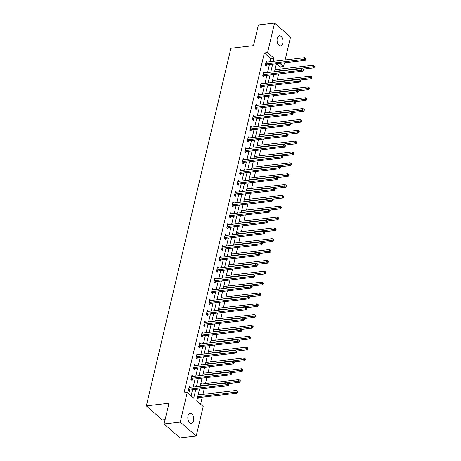<?xml version="1.0" encoding="UTF-8"?>
<svg xmlns="http://www.w3.org/2000/svg" width="461" height="461" viewBox="0 0 461 461"><rect width="100%" height="100%" fill="white"/><g stroke="black" fill="none" stroke-linecap="round" stroke-linejoin="round"><path stroke-width="0.69" d="M188.007 415.891A5.083 2.916 -96.7 0 1 190.18 413.252A5.083 2.916 -96.7 0 1 193.021 415.574A5.083 2.916 -96.7 0 1 193.528 420.72A5.083 2.916 -96.7 0 1 191.355 423.354A5.083 2.916 -96.7 0 1 188.514 421.037A5.083 2.916 -96.7 0 1 188.007 415.891M277.24 38.39A5.083 2.916 -96.7 0 1 279.412 35.756A5.083 2.916 -96.7 0 1 282.259 38.079A5.083 2.916 -96.7 0 1 282.766 43.225A5.083 2.916 -96.7 0 1 280.593 45.858A5.083 2.916 -96.7 0 1 277.752 43.541A5.083 2.916 -96.7 0 1 277.24 38.39M165.119 419.556L162.307 419.885L146.339 405.911L230.88 48.29L253.51 45.645L258.402 24.934L274.566 23.05L290.534 37.024L285.111 59.959M284.443 62.8L283.55 66.557L279.867 63.33M279.798 69.138L280.317 66.937L283.55 66.557M200.581 404.251L202.246 397.215M202.915 394.38L204.327 388.416M205.479 383.535L206.885 377.571M208.044 372.695L209.45 366.731M210.602 361.856L212.014 355.892M213.166 351.011L214.578 345.047M215.731 340.172L217.137 334.208M218.289 329.333L219.701 323.363M220.854 318.488L222.265 312.523M223.418 307.648L224.83 301.684M225.982 296.809L227.388 290.839M228.541 285.964L229.953 280M231.105 275.125L232.517 269.161M233.669 264.286L235.081 258.316M236.234 253.441L237.64 247.476M238.792 242.601L240.204 236.637M241.357 231.762L242.768 225.792M243.921 220.917L245.327 214.953M246.479 210.078L247.891 204.114M249.044 199.238L250.456 193.268M251.608 188.393L253.02 182.429M254.172 177.554L255.578 171.59M256.731 166.715L258.143 160.745M259.295 155.87L260.707 149.906M261.86 145.031L263.271 139.066M264.424 134.191L265.83 128.221M266.982 123.346L268.394 117.382M269.547 112.507L270.959 106.543M272.111 101.668L273.517 95.698M274.67 90.823L276.081 84.859M277.234 79.984L278.646 74.019M199.527 388.975L196.714 400.863L203.186 406.527L196.207 436.066L180.239 422.092L187.218 392.553L193.695 398.218L195.775 389.412M180.239 422.092L164.076 423.976L180.044 437.95L196.207 436.066M280.317 66.937L276.635 63.71M275.2 68.833L275.914 69.594M272.641 79.672L273.35 80.439M270.077 90.512L270.791 91.278M267.513 101.357L268.227 102.117M264.954 112.196L265.663 112.962M262.39 123.035L263.098 123.802M259.825 133.88L260.54 134.641M257.261 144.719L257.976 145.486M254.703 155.559L255.411 156.325M252.138 166.404L252.853 167.164M249.574 177.243L250.288 178.009M247.01 188.082L247.724 188.849M244.451 198.927L245.16 199.688M241.887 209.767L242.601 210.533M239.322 220.612L240.037 221.372M236.758 231.451L237.473 232.211M234.2 242.29L234.908 243.056M231.635 253.135L232.35 253.896M229.071 263.974L229.785 264.735M226.512 274.814L227.221 275.58M223.948 285.659L224.657 286.419M221.384 296.498L222.098 297.259M218.819 307.337L219.534 308.104M216.261 318.182L216.97 318.943M213.697 329.021L214.411 329.782M211.132 339.861L211.847 340.627M208.568 350.706L209.282 351.466M206.009 361.545L206.718 362.306M203.445 372.384L204.16 373.151M200.881 383.229L201.595 383.99M198.322 394.069L199.031 394.829M237.611 392.259L237.778 391.562L237.346 391.187L237.185 391.879L237.611 392.259L236.971 393.164L198.697 397.63A0.795 0.547 131.2 0 0 198.443 397.71L197.348 398.252L198.074 398.886L198.339 397.762M270.094 61.716L270.826 58.628L264.355 52.963L183.985 392.933L187.218 392.553M191.09 395.941L192.542 389.787M193.211 386.952L195.107 378.948M195.775 376.107L197.665 368.108M198.339 365.268L200.23 357.263M200.904 354.428L202.794 346.424M203.462 343.583L205.358 335.585M206.027 332.744L207.917 324.74M208.591 321.905L210.481 313.901M211.15 311.06L213.045 303.061M213.714 300.22L215.604 292.216M216.278 289.381L218.168 281.377M218.842 278.536L220.733 270.538M221.401 267.697L223.297 259.693M223.965 256.858L225.855 248.854M226.53 246.013L228.42 238.009M229.094 235.173L230.984 227.169M231.653 224.334L233.548 216.33M234.217 213.489L236.107 205.485M236.781 202.65L238.671 194.646M239.34 191.811L241.236 183.806M241.904 180.966L243.8 172.961M244.468 170.126L246.358 162.122M247.033 159.287L248.923 151.283M249.591 148.442L251.487 140.438M252.155 137.603L254.046 129.599M254.72 126.763L256.61 118.759M257.284 115.918L259.174 107.914M259.843 105.079L261.739 97.075M262.407 94.24L264.297 86.236M264.971 83.395L266.861 75.391M267.536 72.556L269.426 64.552M267.282 62.045L266.233 60.985L265.248 65.151L266.325 66.096L266.591 64.972M264.723 72.884L263.669 71.824L262.684 75.996L263.761 76.935L264.026 75.811M262.159 83.723L261.105 82.663L260.119 86.835L261.203 87.78L261.468 86.651M259.595 94.568L258.546 93.508L257.561 97.674L258.638 98.619L258.903 97.496M257.031 105.408L255.982 104.347L254.996 108.519L256.074 109.459L256.339 108.335M254.472 116.247L253.417 115.187L252.432 119.359L253.51 120.304L253.775 119.18M251.908 127.092L250.853 126.032L249.868 130.198L250.951 131.143L251.216 130.019M249.343 137.931L248.295 136.871L247.309 141.043L248.387 141.982L248.652 140.859M246.779 148.77L245.73 147.71L244.745 151.882L245.822 152.827L246.088 151.704M244.221 159.615L243.166 158.555L242.181 162.721L243.258 163.667L243.529 162.543M241.656 170.455L240.602 169.394L239.616 173.567L240.7 174.506L240.965 173.382M239.092 181.294L238.043 180.234L237.058 184.406L238.135 185.351L238.4 184.227M236.533 192.139L235.479 191.079L234.493 195.245L235.571 196.19L235.836 195.066M233.969 202.978L232.914 201.918L231.929 206.09L233.007 207.029L233.278 205.906M231.405 213.818L230.356 212.757L229.371 216.929L230.448 217.874L230.713 216.751M228.84 224.663L227.792 223.602L226.806 227.769L227.884 228.714L228.149 227.59M226.282 235.502L225.227 234.442L224.242 238.614L225.32 239.553L225.585 238.429M223.718 246.341L222.663 245.281L221.678 249.453L222.761 250.398L223.026 249.274M221.153 257.186L220.104 256.126L219.119 260.292L220.197 261.237L220.462 260.113M218.589 268.025L217.54 266.965L216.555 271.137L217.632 272.082L217.897 270.953M216.03 278.865L214.976 277.804L213.99 281.976L215.068 282.921L215.339 281.798M213.466 289.71L212.412 288.649L211.426 292.816L212.509 293.761L212.775 292.637M210.902 300.549L209.853 299.489L208.868 303.661L209.945 304.606L210.21 303.476M208.337 311.388L207.289 310.328L206.303 314.5L207.381 315.445L207.646 314.321M205.779 322.233L204.724 321.173L203.739 325.339L204.817 326.284L205.087 325.161M203.215 333.073L202.166 332.012L201.175 336.184L202.258 337.129L202.523 336M200.65 343.912L199.601 342.851L198.616 347.024L199.694 347.969L199.959 346.845M198.092 354.757L197.037 353.696L196.052 357.863L197.129 358.808L197.394 357.684M195.527 365.596L194.473 364.536L193.487 368.708L194.571 369.653L194.836 368.523M192.963 376.435L191.914 375.381L190.929 379.547L192.007 380.492L192.272 379.368M190.399 387.28L189.35 386.22L188.365 390.386L189.442 391.331L189.707 390.208M164.076 423.976L168.968 403.266L146.339 405.911M264.355 52.963L267.582 52.583L274.566 23.05M273.327 61.336L274.059 58.247L267.582 52.583M196.444 386.572L198.339 378.567M199.008 375.732L200.898 367.728M201.572 364.893L203.462 356.889M204.137 354.048L206.027 346.044M206.695 343.209L208.591 335.205M209.259 332.369L211.15 324.365M211.824 321.524L213.714 313.52M214.382 310.685L216.278 302.681M216.947 299.846L218.837 291.842M219.511 289.001L221.401 280.997M222.075 278.162L223.965 270.158M224.634 267.322L226.53 259.318M227.198 256.477L229.088 248.473M229.762 245.638L231.653 237.634M232.327 234.799L234.217 226.795M234.885 223.954L236.781 215.95M237.45 213.115L239.34 205.11M240.014 202.275L241.904 194.271M242.572 191.43L244.468 183.426M245.137 180.591L247.033 172.587M247.701 169.746L249.591 161.748M250.265 158.907L252.155 150.903M252.824 148.067L254.72 140.063M255.388 137.222L257.278 129.224M257.953 126.383L259.843 118.379M260.517 115.544L262.407 107.54M263.075 104.699L264.971 96.701M265.64 93.86L267.53 85.855M268.204 83.02L270.094 75.016M270.768 72.175L272.658 64.177M276.404 63.739L274.514 71.737M273.846 74.578L271.95 82.582M271.281 85.418L269.391 93.422M268.717 96.263L266.827 104.261M266.158 107.102L264.262 115.106M263.594 117.941L261.698 125.945M261.03 128.786L259.14 136.784M258.465 139.625L256.575 147.629M255.907 150.465L254.011 158.469M253.343 161.31L251.452 169.314M250.778 172.149L248.888 180.153M248.214 182.988L246.324 190.992M245.655 193.833L243.76 201.837M243.091 204.672L241.201 212.677M240.527 215.512L238.637 223.516M237.968 226.357L236.072 234.361M235.404 237.196L233.508 245.2M232.84 248.035L230.949 256.039M230.275 258.88L228.385 266.884M227.717 269.72L225.821 277.724M225.152 280.559L223.262 288.563M222.588 291.404L220.698 299.408M220.024 302.243L218.134 310.247M217.465 313.082L215.569 321.087M214.901 323.927L213.011 331.932M212.337 334.767L210.447 342.771M209.772 345.606L207.882 353.61M207.214 356.451L205.318 364.455M204.649 367.29L202.759 375.294M202.085 378.129L200.195 386.134M270.826 58.628L274.059 58.247M265.974 62.085L267.311 61.924M275.021 69.588L275.943 69.478M272.463 80.427L273.379 80.318M263.41 72.924L264.747 72.769M269.898 91.266L270.814 91.163M260.845 83.764L262.188 83.608M267.334 102.112L268.256 102.002M297.743 91.618L298.175 91.993L298.342 91.301L297.91 90.921L297.743 91.618L296.458 91.952L258.183 96.418L259.261 97.363L297.535 92.897L296.458 91.952L296.867 90.212L258.592 94.684A0.795 0.547 -48.8 0 1 258.362 94.661L259.624 94.447M264.775 112.951L265.692 112.841M255.722 105.448L257.059 105.292M262.211 123.79L263.127 123.686M253.158 116.287L254.495 116.132M259.647 134.635L260.563 134.526M250.594 127.132L251.937 126.971M257.082 145.474L258.004 145.365M248.035 137.972L249.372 137.816M254.524 156.314L255.44 156.21M245.471 148.811L246.808 148.655M251.96 167.159L252.876 167.049M242.907 159.656L244.244 159.5M249.395 177.998L250.317 177.888M240.342 170.495L241.685 170.34M246.831 188.837L247.753 188.733M237.784 181.334L239.121 181.179M244.272 199.682L245.189 199.573M235.219 192.179L236.556 192.024M241.708 210.521L242.624 210.418M232.655 203.019L233.998 202.863M239.144 221.361L240.066 221.257M230.091 213.858L231.434 213.702M236.585 232.206L237.501 232.096M227.532 224.703L228.869 224.547M234.021 243.045L234.937 242.941M224.968 235.542L226.305 235.387M231.457 253.884L232.373 253.781M222.404 246.381L223.746 246.226M228.892 264.729L229.814 264.62M259.301 254.236L259.733 254.61L259.9 253.919L259.468 253.538L259.301 254.236L258.016 254.57L219.741 259.036L220.819 259.981L259.094 255.515L258.016 254.57L258.425 252.835L220.151 257.301A0.795 0.547 -48.8 0 1 219.92 257.278L221.182 257.071M226.334 275.569L227.25 275.465M217.281 268.066L218.618 267.91M223.769 286.414L224.686 286.304M214.717 278.905L216.053 278.749M221.205 297.253L222.127 297.143M212.152 289.75L213.495 289.594M218.641 308.092L219.563 307.988M249.055 297.599L249.482 297.979L249.649 297.282L249.217 296.901L249.055 297.599L247.764 297.933L209.49 302.404L210.568 303.35L248.842 298.878L247.764 297.933L248.174 296.198L209.899 300.664A0.795 0.547 -48.8 0 1 209.669 300.647L210.931 300.434M216.082 318.937L216.998 318.828M207.029 311.429L208.366 311.273M213.518 329.776L214.434 329.667M204.465 322.274L205.802 322.118M210.954 340.616L211.876 340.512M201.901 333.113L203.243 332.957M208.395 351.461L209.311 351.351M199.342 343.952L200.679 343.797M205.831 362.3L206.747 362.19M196.778 354.797L198.115 354.642M203.266 373.139L204.183 373.035M194.214 365.636L195.556 365.481M200.702 383.984L201.624 383.875M191.649 376.476L192.992 376.32M198.144 394.823L199.06 394.714M189.091 387.321L190.428 387.165M265.87 63.895L266.948 64.84L305.222 60.374L304.145 59.429L265.87 63.895A0.795 0.547 -48.8 0 0 265.617 63.975L265.513 64.027M305.436 59.094L305.862 59.469L306.029 58.772L305.597 58.397L305.436 59.094L304.145 59.429L304.554 57.688L266.279 62.16A0.795 0.547 -48.8 0 1 266.049 62.137L265.968 62.108M266.948 64.84A0.795 0.547 -48.8 0 0 266.694 64.92L265.605 65.462M305.222 60.374L305.862 59.469M305.597 58.397L304.554 57.688M302.969 69.196L313.855 67.923L312.777 66.983L313.186 65.243L274.998 69.703M274.583 71.438L314.062 66.643L314.494 67.024L314.661 66.326L314.229 65.952L314.062 66.643M313.186 65.243L314.229 65.952M314.494 67.024L313.855 67.923M263.306 74.74L264.384 75.685L302.664 71.213L301.58 70.268L263.306 74.74A0.795 0.547 -48.8 0 0 263.052 74.815L262.949 74.866M302.871 69.934L303.303 70.308L303.465 69.617L303.033 69.236L302.871 69.934L301.58 70.268L301.995 68.533L263.721 72.999A0.795 0.547 -48.8 0 1 263.49 72.976L263.404 72.947M264.384 75.685A0.795 0.547 -48.8 0 0 264.136 75.76L263.041 76.307M302.664 71.213L303.303 70.308M303.033 69.236L301.995 68.533M260.747 85.579L261.825 86.524L300.099 82.052L299.022 81.113L260.747 85.579A0.795 0.547 -48.8 0 0 260.494 85.66L260.384 85.711M300.307 80.773L300.739 81.153L300.906 80.456L300.474 80.081L300.307 80.773L299.022 81.113L299.431 79.373L261.156 83.844A0.795 0.547 -48.8 0 1 260.926 83.821L260.84 83.787M261.825 86.524A0.795 0.547 -48.8 0 0 261.571 86.599L260.477 87.146M300.099 82.052L300.739 81.153M300.474 80.081L299.431 79.373M300.411 80.035L311.296 78.768L310.213 77.823L310.628 76.082L272.434 80.542M272.025 82.283L311.503 77.488L311.936 77.863L312.097 77.166L311.665 76.791L311.503 77.488M310.628 76.082L311.665 76.791M311.936 77.863L311.296 78.768M297.846 90.88L308.732 89.607L307.654 88.662L308.063 86.927L269.869 91.382M269.46 93.122L308.939 88.328L309.371 88.702L309.533 88.011L309.101 87.63L308.939 88.328M308.063 86.927L309.101 87.63M309.371 88.702L308.732 89.607M258.183 96.418A0.795 0.547 -48.8 0 0 257.93 96.499L257.826 96.551M259.261 97.363A0.795 0.547 -48.8 0 0 259.007 97.444L257.912 97.986M297.535 92.897L298.175 91.993M297.91 90.921L296.867 90.212M255.619 107.263L256.696 108.208L294.977 103.737L293.893 102.791L255.619 107.263A0.795 0.547 -48.8 0 0 255.365 107.338L255.261 107.39M295.184 102.457L295.616 102.832L295.778 102.14L295.345 101.76L295.184 102.457L293.893 102.791L294.308 101.057L256.028 105.523A0.795 0.547 -48.8 0 1 255.803 105.5L255.717 105.471M256.696 108.208A0.795 0.547 -48.8 0 0 256.443 108.283L255.354 108.831M294.977 103.737L295.616 102.832M295.345 101.76L294.308 101.057M253.054 118.102L254.138 119.047L292.412 114.576L291.335 113.636L253.054 118.102A0.795 0.547 -48.8 0 0 252.801 118.183L252.697 118.235M292.62 113.297L293.052 113.677L293.213 112.98L292.781 112.605L292.62 113.297L291.335 113.636L291.744 111.896L253.469 116.368A0.795 0.547 -48.8 0 1 253.239 116.345L253.152 116.316M254.138 119.047A0.795 0.547 -48.8 0 0 253.884 119.122L252.789 119.67M292.412 114.576L293.052 113.677M292.781 112.605L291.744 111.896M295.282 101.72L306.167 100.446L305.09 99.507L305.499 97.767L267.311 102.227M266.896 103.961L306.375 99.167L306.807 99.547L306.974 98.85L306.542 98.475L306.375 99.167M305.499 97.767L306.542 98.475M306.807 99.547L306.167 100.446M292.723 112.559L303.603 111.291L302.525 110.346L302.935 108.606L264.747 113.066M264.337 114.806L303.811 110.012L304.243 110.386L304.41 109.695L303.978 109.315L303.811 110.012M302.935 108.606L303.978 109.315M304.243 110.386L303.603 111.291M290.159 123.404L301.045 122.13L299.961 121.185L300.376 119.451L262.182 123.905M261.773 125.646L301.252 120.851L301.684 121.226L301.846 120.534L301.413 120.154L301.252 120.851M300.376 119.451L301.413 120.154M301.684 121.226L301.045 122.13M287.595 134.243L298.48 132.97L297.403 132.03L297.812 130.29L259.618 134.75M259.209 136.485L298.688 131.69L299.12 132.071L299.281 131.373L298.855 130.999L298.688 131.69M297.812 130.29L298.855 130.999M299.12 132.071L298.48 132.97M285.031 145.082L295.916 143.815L294.838 142.87L295.247 141.129L257.059 145.59M256.644 147.33L296.123 142.535L296.556 142.91L296.723 142.219L296.29 141.838L296.123 142.535M295.247 141.129L296.29 141.838M296.556 142.91L295.916 143.815M282.472 155.927L293.352 154.654L292.274 153.709L292.683 151.974L254.495 156.429M254.086 158.169L293.565 153.375L293.991 153.749L294.158 153.058L293.726 152.677L293.565 153.375M292.683 151.974L293.726 152.677M293.991 153.749L293.352 154.654M279.908 166.767L290.793 165.493L289.71 164.554L290.125 162.814L251.931 167.274M251.522 169.008L291 164.214L291.433 164.594L291.594 163.897L291.162 163.522L291 164.214M290.125 162.814L291.162 163.522M291.433 164.594L290.793 165.493M277.343 177.606L288.229 176.338L287.151 175.393L287.56 173.653L249.366 178.113M248.957 179.853L288.436 175.059L288.868 175.434L289.035 174.742L288.603 174.362L288.436 175.059M287.56 173.653L288.603 174.362M288.868 175.434L288.229 176.338M274.779 188.451L285.664 187.178L284.587 186.232L284.996 184.498L246.808 188.958M246.393 190.693L285.872 185.898L286.304 186.273L286.471 185.581L286.039 185.201L285.872 185.898M284.996 184.498L286.039 185.201M286.304 186.273L285.664 187.178M272.221 199.29L283.1 198.017L282.023 197.078L282.437 195.337L244.244 199.797M243.834 201.532L283.313 196.738L283.745 197.118L283.907 196.421L283.475 196.046L283.313 196.738M282.437 195.337L283.475 196.046M283.745 197.118L283.1 198.017M269.656 210.13L280.542 208.862L279.464 207.917L279.873 206.176L241.679 210.637M241.27 212.377L280.749 207.583L281.181 207.957L281.343 207.266L280.91 206.885L280.749 207.583M279.873 206.176L280.91 206.885M281.181 207.957L280.542 208.862M267.092 220.975L277.977 219.701L276.9 218.756L277.309 217.022L239.121 221.482M238.706 223.216L278.185 218.422L278.617 218.802L278.784 218.105L278.352 217.725L278.185 218.422M277.309 217.022L278.352 217.725M278.617 218.802L277.977 219.701M264.528 231.814L275.413 230.54L274.335 229.601L274.744 227.861L236.556 232.321M236.147 234.055L275.62 229.261L276.053 229.641L276.22 228.944L275.787 228.57L275.62 229.261M274.744 227.861L275.787 228.57M276.053 229.641L275.413 230.54M261.969 242.653L272.854 241.385L271.771 240.44L272.186 238.706L233.992 243.16M233.583 244.9L273.062 240.106L273.494 240.481L273.655 239.789L273.223 239.409L273.062 240.106M272.186 238.706L273.223 239.409M273.494 240.481L272.854 241.385M259.405 253.498L270.29 252.225L269.212 251.28L269.622 249.545L231.428 254.005M231.019 255.74L270.498 250.945L270.93 251.326L271.091 250.628L270.665 250.248L270.498 250.945M269.622 249.545L270.665 250.248M270.93 251.326L270.29 252.225M256.84 264.337L267.726 263.07L266.648 262.125L267.057 260.384L228.869 264.845M228.454 266.579L267.933 261.785L268.365 262.165L268.533 261.468L268.1 261.093L267.933 261.785M267.057 260.384L268.1 261.093M268.365 262.165L267.726 263.07M254.282 275.177L265.161 273.909L264.084 272.964L264.493 271.229L226.305 275.684M225.896 277.424L265.375 272.63L265.801 273.004L265.968 272.313L265.536 271.932L265.375 272.63M264.493 271.229L265.536 271.932M265.801 273.004L265.161 273.909M251.718 286.022L262.603 284.748L261.52 283.803L261.934 282.069L223.741 286.529M223.331 288.263L262.81 283.469L263.243 283.849L263.404 283.152L262.972 282.772L262.81 283.469M261.934 282.069L262.972 282.772M263.243 283.849L262.603 284.748M249.153 296.861L260.039 295.593L258.961 294.648L259.37 292.908L221.176 297.368M220.767 299.103L260.246 294.308L260.678 294.688L260.84 293.991L260.413 293.617L260.246 294.308M259.37 292.908L260.413 293.617M260.678 294.688L260.039 295.593M250.496 128.942L251.573 129.887L289.848 125.421L288.77 124.476L250.496 128.942A0.795 0.547 -48.8 0 0 250.242 129.022L250.139 129.074M290.055 124.142L290.488 124.516L290.655 123.825L290.223 123.444L290.055 124.142L288.77 124.476L289.18 122.735L250.905 127.207A0.795 0.547 -48.8 0 1 250.675 127.184L250.588 127.155M251.573 129.887A0.795 0.547 -48.8 0 0 251.32 129.967L250.225 130.509M289.848 125.421L290.488 124.516M290.223 123.444L289.18 122.735M247.932 139.787L249.009 140.732L287.284 136.26L286.206 135.315L247.932 139.787A0.795 0.547 -48.8 0 0 247.678 139.862L247.574 139.914M287.491 134.981L287.923 135.355L288.09 134.664L287.658 134.284L287.491 134.981L286.206 135.315L286.615 133.581L248.341 138.046A0.795 0.547 -48.8 0 1 248.11 138.023L248.03 137.995M249.009 140.732A0.795 0.547 -48.8 0 0 248.756 140.807L247.661 141.354M287.284 136.26L287.923 135.355M287.658 134.284L286.615 133.581M245.367 150.626L246.445 151.571L284.725 147.099L283.642 146.16L245.367 150.626A0.795 0.547 -48.8 0 0 245.114 150.707L245.01 150.759M284.933 145.82L285.365 146.2L285.526 145.503L285.094 145.129L284.933 145.82L283.642 146.16L284.057 144.42L245.776 148.891A0.795 0.547 -48.8 0 1 245.552 148.868L245.465 148.84M246.445 151.571A0.795 0.547 -48.8 0 0 246.191 151.652L245.102 152.193M284.725 147.099L285.365 146.2M285.094 145.129L284.057 144.42M242.803 161.465L243.886 162.41L282.161 157.944L281.083 156.999L242.803 161.465A0.795 0.547 -48.8 0 0 242.549 161.546L242.446 161.598M282.368 156.665L282.8 157.04L282.962 156.348L282.535 155.968L282.368 156.665L281.083 156.999L281.492 155.259L243.218 159.731A0.795 0.547 -48.8 0 1 242.987 159.708L242.901 159.679M243.886 162.41A0.795 0.547 -48.8 0 0 243.633 162.491L242.538 163.033M282.161 157.944L282.8 157.04M282.535 155.968L281.492 155.259M240.244 172.31L241.322 173.255L279.596 168.784L278.519 167.839L240.244 172.31A0.795 0.547 -48.8 0 0 239.991 172.385L239.887 172.437M279.804 167.504L280.236 167.885L280.403 167.187L279.971 166.807L279.804 167.504L278.519 167.839L278.928 166.104L240.654 170.57A0.795 0.547 -48.8 0 1 240.423 170.547L240.337 170.518M241.322 173.255A0.795 0.547 -48.8 0 0 241.068 173.33L239.974 173.878M279.596 168.784L280.236 167.885M279.971 166.807L278.928 166.104M237.68 183.15L238.758 184.095L277.032 179.623L275.955 178.684L237.68 183.15A0.795 0.547 -48.8 0 0 237.427 183.23L237.323 183.282M277.245 178.344L277.672 178.724L277.839 178.027L277.407 177.652L277.245 178.344L275.955 178.684L276.364 176.943L238.089 181.415A0.795 0.547 -48.8 0 1 237.859 181.392L237.778 181.363M238.758 184.095A0.795 0.547 -48.8 0 0 238.504 184.175L237.415 184.717M277.032 179.623L277.672 178.724M277.407 177.652L276.364 176.943M235.116 193.989L236.193 194.934L274.474 190.468L273.39 189.523L235.116 193.989A0.795 0.547 -48.8 0 0 234.862 194.069L234.758 194.121M274.681 189.189L275.113 189.563L275.275 188.872L274.842 188.491L274.681 189.189L273.39 189.523L273.805 187.783L235.525 192.254A0.795 0.547 -48.8 0 1 235.3 192.231L235.214 192.202M236.193 194.934A0.795 0.547 -48.8 0 0 235.94 195.015L234.851 195.556M274.474 190.468L275.113 189.563M274.842 188.491L273.805 187.783M232.551 204.834L233.635 205.779L271.909 201.307L270.832 200.362L232.551 204.834A0.795 0.547 -48.8 0 0 232.304 204.909L232.194 204.961M272.117 200.028L272.549 200.408L272.716 199.711L272.284 199.331L272.117 200.028L270.832 200.362L271.241 198.628L232.966 203.094A0.795 0.547 -48.8 0 1 232.736 203.071L232.649 203.042M233.635 205.779A0.795 0.547 -48.8 0 0 233.381 205.854L232.286 206.401M271.909 201.307L272.549 200.408M272.284 199.331L271.241 198.628M229.993 215.673L231.07 216.618L269.345 212.152L268.267 211.207L229.993 215.673A0.795 0.547 -48.8 0 0 229.739 215.754L229.636 215.806M269.552 210.867L269.985 211.247L270.152 210.55L269.72 210.176L269.552 210.867L268.267 211.207L268.677 209.467L230.402 213.939A0.795 0.547 -48.8 0 1 230.172 213.916L230.085 213.887M231.07 216.618A0.795 0.547 -48.8 0 0 230.817 216.699L229.722 217.24M269.345 212.152L269.985 211.247M269.72 210.176L268.677 209.467M227.429 226.512L228.506 227.457L266.781 222.991L265.703 222.046L227.429 226.512A0.795 0.547 -48.8 0 0 227.175 226.593L227.071 226.645M266.994 221.712L267.426 222.087L267.587 221.395L267.155 221.015L266.994 221.712L265.703 222.046L266.118 220.312L227.838 224.778A0.795 0.547 -48.8 0 1 227.607 224.755L227.527 224.726M228.506 227.457A0.795 0.547 -48.8 0 0 228.253 227.538L227.164 228.08M266.781 222.991L267.426 222.087M267.155 221.015L266.118 220.312M224.864 237.357L225.948 238.302L264.222 233.831L263.145 232.886L224.864 237.357A0.795 0.547 -48.8 0 0 224.611 237.432L224.507 237.484M264.43 232.551L264.862 232.932L265.023 232.235L264.591 231.854L264.43 232.551L263.145 232.886L263.554 231.151L225.279 235.617A0.795 0.547 -48.8 0 1 225.049 235.594L224.962 235.565M225.948 238.302A0.795 0.547 -48.8 0 0 225.694 238.377L224.599 238.925M264.222 233.831L264.862 232.932M264.591 231.854L263.554 231.151M222.306 248.197L223.383 249.142L261.658 244.676L260.58 243.731L222.306 248.197A0.795 0.547 -48.8 0 0 222.052 248.277L221.943 248.329M261.865 243.391L262.297 243.771L262.465 243.074L262.032 242.699L261.865 243.391L260.58 243.731L260.989 241.99L222.715 246.462A0.795 0.547 -48.8 0 1 222.484 246.439L222.398 246.41M223.383 249.142A0.795 0.547 -48.8 0 0 223.13 249.222L222.035 249.764M261.658 244.676L262.297 243.771M262.032 242.699L260.989 241.99M219.741 259.036A0.795 0.547 -48.8 0 0 219.488 259.117L219.384 259.168M220.819 259.981A0.795 0.547 -48.8 0 0 220.565 260.062L219.471 260.603M259.094 255.515L259.733 254.61M259.468 253.538L258.425 252.835M217.177 269.881L218.255 270.826L256.535 266.354L255.452 265.409L217.177 269.881A0.795 0.547 -48.8 0 0 216.924 269.956L216.82 270.008M256.742 265.075L257.175 265.455L257.336 264.758L256.904 264.378L256.742 265.075L255.452 265.409L255.867 263.675L217.586 268.141A0.795 0.547 -48.8 0 1 217.362 268.123L217.275 268.089M218.255 270.826A0.795 0.547 -48.8 0 0 218.001 270.901L216.912 271.448M256.535 266.354L257.175 265.455M256.904 264.378L255.867 263.675M214.613 280.72L215.696 281.665L253.971 277.199L252.893 276.254L214.613 280.72A0.795 0.547 -48.8 0 0 214.359 280.801L214.256 280.853M254.178 275.914L254.61 276.295L254.772 275.597L254.345 275.223L254.178 275.914L252.893 276.254L253.302 274.514L215.028 278.986A0.795 0.547 -48.8 0 1 214.797 278.963L214.711 278.934M215.696 281.665A0.795 0.547 -48.8 0 0 215.443 281.746L214.348 282.288M253.971 277.199L254.61 276.295M254.345 275.223L253.302 274.514M212.054 291.565L213.132 292.505L251.406 288.039L250.329 287.094L212.054 291.565A0.795 0.547 -48.8 0 0 211.801 291.64L211.697 291.692M251.614 286.759L252.046 287.134L252.213 286.442L251.781 286.062L251.614 286.759L250.329 287.094L250.738 285.359L212.463 289.825A0.795 0.547 -48.8 0 1 212.233 289.802L212.146 289.773M213.132 292.505A0.795 0.547 -48.8 0 0 212.878 292.585L211.783 293.127M251.406 288.039L252.046 287.134M251.781 286.062L250.738 285.359M209.49 302.404A0.795 0.547 -48.8 0 0 209.236 302.479L209.133 302.537M210.568 303.35A0.795 0.547 -48.8 0 0 210.314 303.424L209.225 303.972M248.842 298.878L249.482 297.979M249.217 296.901L248.174 296.198M206.926 313.244L208.003 314.189L246.283 309.723L245.2 308.778L206.926 313.244A0.795 0.547 -48.8 0 0 206.672 313.324L206.568 313.376M246.491 308.438L246.923 308.818L247.084 308.121L246.652 307.746L246.491 308.438L245.2 308.778L245.615 307.038L207.335 311.509A0.795 0.547 -48.8 0 1 207.11 311.486L207.024 311.457M208.003 314.189A0.795 0.547 -48.8 0 0 207.75 314.269L206.661 314.811M246.283 309.723L246.923 308.818M246.652 307.746L245.615 307.038M204.361 324.089L205.445 325.028L243.719 320.562L242.642 319.617L204.361 324.089A0.795 0.547 -48.8 0 0 204.114 324.164L204.004 324.216M243.927 319.283L244.359 319.657L244.52 318.966L244.094 318.586L243.927 319.283L242.642 319.617L243.051 317.883L204.776 322.348A0.795 0.547 -48.8 0 1 204.546 322.325L204.459 322.297M205.445 325.028A0.795 0.547 -48.8 0 0 205.191 325.109L204.096 325.65M243.719 320.562L244.359 319.657M244.094 318.586L243.051 317.883M201.803 334.928L202.88 335.873L241.155 331.401L240.077 330.456L201.803 334.928A0.795 0.547 -48.8 0 0 201.549 335.003L201.445 335.061M241.362 330.122L241.795 330.502L241.962 329.805L241.529 329.431L241.362 330.122L240.077 330.456L240.486 328.722L202.212 333.188A0.795 0.547 -48.8 0 1 201.981 333.17L201.895 333.136M202.88 335.873A0.795 0.547 -48.8 0 0 202.627 335.948L201.532 336.495M241.155 331.401L241.795 330.502M241.529 329.431L240.486 328.722M246.589 307.7L257.474 306.432L256.397 305.487L256.806 303.753L218.618 308.207M218.203 309.948L257.682 305.153L258.114 305.528L258.281 304.836L257.849 304.456L257.682 305.153M256.806 303.753L257.849 304.456M258.114 305.528L257.474 306.432M244.03 318.545L254.91 317.272L253.832 316.327L254.242 314.592L216.053 319.052M215.644 320.787L255.123 315.992L255.555 316.373L255.717 315.676L255.285 315.295L255.123 315.992M254.242 314.592L255.285 315.295M255.555 316.373L254.91 317.272M241.466 329.385L252.351 328.117L251.268 327.172L251.683 325.431L213.489 329.892M213.08 331.626L252.559 326.832L252.991 327.212L253.152 326.515L252.72 326.14L252.559 326.832M251.683 325.431L252.72 326.14M252.991 327.212L252.351 328.117M238.902 340.224L249.787 338.956L248.71 338.011L249.119 336.276L210.925 340.731M210.516 342.471L249.995 337.677L250.427 338.051L250.594 337.36L250.162 336.979L249.995 337.677M249.119 336.276L250.162 336.979M250.427 338.051L249.787 338.956M199.238 345.767L200.316 346.712L238.591 342.246L237.513 341.301L199.238 345.767A0.795 0.547 -48.8 0 0 198.985 345.848L198.881 345.9M238.804 340.961L239.236 341.342L239.397 340.644L238.965 340.27L238.804 340.961L237.513 341.301L237.922 339.561L199.648 344.033A0.795 0.547 -48.8 0 1 199.417 344.01L199.336 343.981M200.316 346.712A0.795 0.547 -48.8 0 0 200.062 346.793L198.973 347.335M238.591 342.246L239.236 341.342M238.965 340.27L237.922 339.561M236.337 351.069L247.223 349.795L246.145 348.85L246.554 347.116L208.366 351.576M207.951 353.31L247.43 348.516L247.862 348.896L248.03 348.199L247.597 347.819L247.43 348.516M246.554 347.116L247.597 347.819M247.862 348.896L247.223 349.795M196.674 356.612L197.752 357.552L236.032 353.086L234.949 352.141L196.674 356.612A0.795 0.547 -48.8 0 0 196.421 356.687L196.317 356.739M236.239 351.806L236.672 352.181L236.833 351.489L236.401 351.109L236.239 351.806L234.949 352.141L235.364 350.406L197.089 354.872A0.795 0.547 -48.8 0 1 196.859 354.849L196.772 354.82M197.752 357.552A0.795 0.547 -48.8 0 0 197.504 357.632L196.409 358.18M236.032 353.086L236.672 352.181M236.401 351.109L235.364 350.406M233.779 361.908L244.664 360.64L243.581 359.695L243.996 357.955L205.802 362.415M205.393 364.15L244.872 359.355L245.304 359.736L245.465 359.038L245.033 358.664L244.872 359.355M243.996 357.955L245.033 358.664M245.304 359.736L244.664 360.64M194.116 367.452L195.193 368.397L233.468 363.925L232.39 362.98L194.116 367.452A0.795 0.547 -48.8 0 0 193.862 367.532L193.753 367.584M233.675 362.646L234.107 363.026L234.274 362.329L233.842 361.954L233.675 362.646L232.39 362.98L232.799 361.245L194.525 365.711A0.795 0.547 -48.8 0 1 194.294 365.694L194.208 365.659M195.193 368.397A0.795 0.547 -48.8 0 0 194.94 368.472L193.845 369.019M233.468 363.925L234.107 363.026M233.842 361.954L232.799 361.245M231.215 372.747L242.1 371.48L241.022 370.535L241.431 368.8L203.238 373.254M202.828 374.995L242.307 370.2L242.74 370.575L242.901 369.883L242.469 369.503L242.307 370.2M241.431 368.8L242.469 369.503M242.74 370.575L242.1 371.48M191.551 378.291L192.629 379.236L230.903 374.77L229.826 373.825L191.551 378.291A0.795 0.547 -48.8 0 0 191.298 378.372L191.194 378.423M231.111 373.485L231.543 373.865L231.71 373.168L231.278 372.793L231.111 373.485L229.826 373.825L230.235 372.085L191.96 376.556A0.795 0.547 -48.8 0 1 191.73 376.533L191.643 376.504M192.629 379.236A0.795 0.547 -48.8 0 0 192.375 379.317L191.28 379.858M230.903 374.77L231.543 373.865M231.278 372.793L230.235 372.085M228.65 383.592L239.536 382.319L238.458 381.374L238.867 379.639L200.679 384.099M200.264 385.834L239.743 381.04L240.175 381.42L240.342 380.723L239.91 380.348L239.743 381.04M238.867 379.639L239.91 380.348M240.175 381.42L239.536 382.319M188.987 389.136L190.065 390.075L228.345 385.609L227.261 384.664L188.987 389.136A0.795 0.547 -48.8 0 0 188.733 389.211L188.63 389.263M228.552 384.33L228.984 384.705L229.146 384.013L228.714 383.633L228.552 384.33L227.261 384.664L227.676 382.93L189.396 387.396A0.795 0.547 -48.8 0 1 189.171 387.373L189.085 387.344M190.065 390.075A0.795 0.547 -48.8 0 0 189.811 390.156L188.722 390.703M228.345 385.609L228.984 384.705M228.714 383.633L227.676 382.93M197.706 396.679L235.894 392.219L236.303 390.479L198.115 394.939M236.971 393.164L235.894 392.219L237.185 391.879M236.303 390.479L237.346 391.187M265.617 63.975L266.694 64.92M263.052 74.815L264.136 75.76M260.494 85.66L261.571 86.599M257.93 96.499L259.007 97.444M255.365 107.338L256.443 108.283M252.801 118.183L253.884 119.122M250.242 129.022L251.32 129.967M247.678 139.862L248.756 140.807M245.114 150.707L246.191 151.652M242.549 161.546L243.633 162.491M239.991 172.385L241.068 173.33M237.427 183.23L238.504 184.175M234.862 194.069L235.94 195.015M232.304 204.909L233.381 205.854M229.739 215.754L230.817 216.699M227.175 226.593L228.253 227.538M224.611 237.432L225.694 238.377M222.052 248.277L223.13 249.222M219.488 259.117L220.565 260.062M216.924 269.956L218.001 270.901M214.359 280.801L215.443 281.746M211.801 291.64L212.878 292.585M209.236 302.479L210.314 303.424M206.672 313.324L207.75 314.269M204.114 324.164L205.191 325.109M201.549 335.003L202.627 335.948M198.985 345.848L200.062 346.793M196.421 356.687L197.504 357.632M193.862 367.532L194.94 368.472M191.298 378.372L192.375 379.317M188.733 389.211L189.811 390.156M198.443 397.71L197.631 396.996M198.697 397.63L197.688 396.748"/></g></svg>
